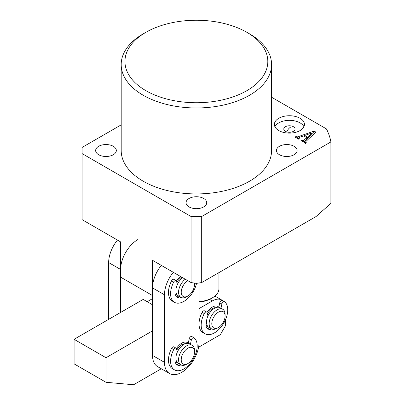 <?xml version="1.0" encoding="UTF-8"?>
<svg xmlns="http://www.w3.org/2000/svg" width="405" height="405" viewBox="0 0 405 405"><rect width="100%" height="100%" fill="white"/><g stroke="black" fill="none" stroke-linecap="round" stroke-linejoin="round"><path stroke-width="0.61" d="M145.871 90.654A71.432 41.244 0 0 0 246.893 90.654A71.432 41.244 0 0 0 246.893 32.329L249.551 33.863A75.193 43.411 180 0 1 271.578 64.562A75.193 43.411 180 0 1 225.16 104.667A75.193 43.411 180 0 1 143.213 95.261A75.193 43.411 180 0 1 121.191 64.562A75.193 43.411 180 0 1 143.213 33.863L145.871 32.329A71.432 41.244 0 0 0 145.871 90.654M300.065 118.285A15.041 8.682 0 0 0 283.672 116.402A15.041 8.682 0 0 0 274.393 124.421A15.041 8.682 0 0 0 278.797 130.562A15.041 8.682 0 0 0 295.184 132.445A15.041 8.682 0 0 0 304.469 124.421A15.041 8.682 0 0 0 300.065 118.285M303.927 126.724A15.041 8.682 0 0 0 300.065 122.887A15.041 8.682 0 0 0 274.929 126.724M293.417 126.724A5.64 3.255 0 0 0 287.272 126.021A5.64 3.255 0 0 0 283.789 129.028A5.64 3.255 0 0 0 285.444 131.331A5.64 3.255 0 0 0 291.59 132.035A5.64 3.255 0 0 0 295.068 129.028A5.64 3.255 0 0 0 293.417 126.724M189.069 206.92A10.338 5.969 180 0 1 186.042 202.702A10.338 5.969 180 0 1 192.426 197.184A10.338 5.969 180 0 1 203.695 198.48A10.338 5.969 180 0 1 206.722 202.702A10.338 5.969 180 0 1 200.338 208.216A10.338 5.969 180 0 1 189.069 206.92M279.46 154.735A10.338 5.969 180 0 1 276.433 150.513A10.338 5.969 180 0 1 282.817 145A10.338 5.969 180 0 1 294.081 146.296A10.338 5.969 180 0 1 297.108 150.513A10.338 5.969 180 0 1 290.729 156.031A10.338 5.969 180 0 1 279.46 154.735M98.683 154.735A10.338 5.969 180 0 1 95.656 150.513A10.338 5.969 180 0 1 102.035 145A10.338 5.969 180 0 1 113.304 146.296A10.338 5.969 180 0 1 116.331 150.513A10.338 5.969 180 0 1 109.952 156.031A10.338 5.969 180 0 1 98.683 154.735M121.191 64.562L121.191 150.513A75.193 43.411 0 0 0 143.213 181.212A75.193 43.411 0 0 0 225.16 190.623A75.193 43.411 0 0 0 271.578 150.513L271.578 64.562M302.631 140.586L303.932 140.277L306.722 137.67L303.649 135.898L299.766 137.26L298.672 138.297L299.315 138.672L298.52 139.133L294.992 137.093L295.787 136.637L297.705 136.855L313.718 131.23L316.001 132.015L305.856 141.537L305.679 142.342L306.322 142.717L305.527 143.173L301.31 140.737L302.105 140.282L302.631 140.586L302.631 141.502M298.546 139.118L298.546 138.12L298.672 139.047M305.522 143.623L305.522 142.089L305.679 143.087M121.191 124.856L82.068 147.445L82.068 219.637L120.614 241.891L120.614 277.142L152.518 295.564L152.518 260.309L191.064 282.563L191.064 216.513L82.068 153.586M191.064 216.513L201.7 216.513L201.7 282.563L316.016 216.569L330.91 203.361L330.91 141.917L201.7 216.513M330.91 141.917A135.346 78.145 0 0 0 326.455 128.917L271.578 97.23M201.7 282.563L196.385 283.389L191.064 282.563M249.551 33.863L246.893 32.329A71.432 41.244 0 0 0 145.871 32.329M303.644 142.089L303.932 140.277M303.932 141.811L306.722 139.204L306.722 137.67M295.787 137.553L295.787 136.637M296.232 137.806L296.232 136.89M297.422 138.495L297.705 138.394L297.705 136.855M297.705 138.394L298.546 138.095M304.089 136.151L304.59 135.974M311.875 133.412L313.718 132.764L313.718 131.23M313.718 132.764L314.807 133.139M302.105 141.198L302.105 140.282M306.722 138.287L307.461 138.713L311.875 134.516L311.875 132.982L304.59 135.523L307.461 137.179L311.875 132.982M307.461 138.713L307.461 137.179M304.59 136.439L304.59 135.523M218.447 312.139A9.401 5.427 120 0 0 211.8 323.651A9.401 5.427 120 0 0 218.447 327.488L217.12 328.252A11.279 6.51 -60 0 1 211.481 328.814A11.279 6.51 -60 0 1 209.749 319.778A11.279 6.51 -60 0 1 217.12 309.835A11.279 6.51 -60 0 1 222.76 309.278A11.279 6.51 -60 0 1 225.094 314.442L225.094 315.976A9.401 5.427 120 0 0 218.447 312.139M212.331 307.076A11.279 6.51 120 0 0 206.995 312.518A11.279 6.51 120 0 1 212.331 307.076A11.279 6.51 120 0 1 217.971 306.514A11.279 6.51 120 0 0 212.331 307.076M206.347 325.822A11.279 6.51 120 0 0 206.692 326.05A11.279 6.51 120 0 0 207.856 326.491A11.279 6.51 120 0 1 206.692 326.05A11.279 6.51 120 0 1 206.347 325.822M215.652 307.719A9.401 5.427 120 0 0 212.331 308.61A9.401 5.427 120 0 0 207.416 313.956M222.76 309.278L220.097 307.744A11.279 6.51 120 0 0 214.458 308.301A11.279 6.51 120 0 0 207.092 318.239A11.279 6.51 120 0 0 208.818 327.281L211.481 328.814M217.12 328.252L218.447 327.488A9.401 5.427 120 0 0 225.094 315.976M218.816 307.177A11.279 6.51 120 0 0 217.971 306.514A11.279 6.51 120 0 1 218.816 307.177M199.042 301.588A22.558 13.026 0 0 0 212.331 297.862L211.005 298.632A20.68 11.937 180 0 1 199.042 302.029M212.331 297.862A22.558 13.026 0 0 0 218.938 288.654L218.938 272.611M181.759 343.141A11.279 6.51 120 0 0 176.423 348.589A11.279 6.51 120 0 1 187.399 342.584A11.279 6.51 120 0 0 181.759 343.141M175.775 361.893A11.279 6.51 120 0 0 176.119 362.121A11.279 6.51 120 0 0 177.284 362.561A11.279 6.51 120 0 1 176.119 362.121A11.279 6.51 120 0 1 175.775 361.893M180.488 276.458A11.279 6.51 120 0 0 176.423 281.055A11.279 6.51 120 0 1 180.488 276.458M175.775 294.359A11.279 6.51 120 0 0 176.119 294.587A11.279 6.51 120 0 0 177.284 295.022A11.279 6.51 120 0 1 176.119 294.587A11.279 6.51 120 0 1 175.775 294.359M173.294 272.307A24.437 14.109 120 0 0 164.481 294.794L164.481 362.328A24.437 14.109 120 0 0 169.543 373.516A24.437 14.109 120 0 0 188.376 366.97A24.437 14.109 120 0 0 199.042 342.377L199.042 282.979M161.332 265.402A24.437 14.109 120 0 0 152.518 287.889L152.518 355.423A24.437 14.109 120 0 0 157.58 366.611L169.543 373.516M188.244 343.248A11.279 6.51 120 0 0 187.399 342.584A11.279 6.51 120 0 1 188.244 343.248M198.577 347.252L220.31 334.702L225.625 325.493L225.625 319.393M222.472 300.505A18.797 10.854 120 0 0 221.732 300.004A18.797 10.854 120 0 0 212.331 300.935L209.613 299.366M161.311 368.763L133.62 384.75L105.994 382.285L105.994 357.726L74.09 339.304L143.213 299.401L152.518 304.773M199.042 308.61L212.331 300.935M152.518 330.865L105.994 357.726M105.994 382.285L74.09 363.862L74.09 339.304M147.202 301.7L152.518 298.632M187.829 280.7A9.401 5.427 120 0 0 181.364 293.635A9.401 5.427 120 0 0 187.874 296.02A9.401 5.427 120 0 0 194.522 284.512A9.401 5.427 120 0 0 194.39 283.08M187.874 296.02L186.548 296.789A11.279 6.51 -60 0 1 180.908 297.346A11.279 6.51 -60 0 1 178.732 293.924A11.279 6.51 -60 0 1 185.272 279.222M181.718 277.167A9.401 5.427 120 0 0 176.843 282.493M182.614 277.688A11.279 6.51 120 0 0 176.074 292.39A11.279 6.51 120 0 0 178.246 295.812L180.908 297.346M108.651 319.353L108.651 262.561A24.437 14.109 -60 0 1 117.47 240.074M120.614 312.447L120.614 269.467A24.437 14.109 -60 0 1 137.897 239.537M194.44 353.297A9.401 5.427 120 0 0 194.522 352.046A9.401 5.427 120 0 0 188.396 347.93A9.401 5.427 120 0 0 181.308 358.471A9.401 5.427 120 0 0 187.874 363.558A9.401 5.427 120 0 0 194.44 353.297M187.874 363.558L186.548 364.323A11.279 6.51 -60 0 1 180.908 364.885A11.279 6.51 -60 0 1 178.671 358.222A11.279 6.51 -60 0 1 184.083 347.779A11.279 6.51 -60 0 1 192.188 345.349A11.279 6.51 -60 0 1 194.522 350.512L194.522 352.046M185.075 343.789A9.401 5.427 120 0 0 176.843 350.026M192.188 345.349L189.525 343.815A11.279 6.51 120 0 0 181.425 346.245A11.279 6.51 120 0 0 176.008 356.683A11.279 6.51 120 0 0 178.246 363.346L180.908 364.885M286.73 131.888A26.32 15.193 60 0 1 290.891 126.957M177.405 351.96L176.453 348.685A2.258 1.301 120 0 0 176.048 348.128L173.922 346.898A2.258 1.301 120 0 0 171.573 348.376A18.797 10.854 120 0 0 168.47 360.025A18.797 10.854 120 0 0 172.363 368.631L174.489 369.861A18.797 10.854 120 0 0 188.973 364.824A18.797 10.854 120 0 0 197.179 345.905A18.797 10.854 120 0 0 194.076 337.841A2.258 1.301 120 0 0 193.98 337.775A2.258 1.301 120 0 0 191.317 340.104L190.406 344.321M176.048 348.128A2.258 1.301 120 0 0 173.699 349.601A18.797 10.854 120 0 0 170.596 361.255A18.797 10.854 120 0 0 174.489 369.861M180.726 364.778A2.258 1.301 -60 0 1 179.243 365.573A13.157 7.599 -60 0 1 177.309 364.976A13.157 7.599 -60 0 1 175.826 363.599A2.258 1.301 -60 0 1 175.613 362.799A2.258 1.301 -60 0 1 176.322 360.86M178.6 363.553A2.258 1.301 -60 0 1 177.117 364.343A13.157 7.599 -60 0 1 176.332 364.211M191.95 336.611A2.258 1.301 120 0 0 191.854 336.545A2.258 1.301 120 0 0 189.191 338.879L188.224 343.349M177.405 284.426L176.453 281.151A2.258 1.301 120 0 0 176.048 280.589L173.922 279.364A2.258 1.301 120 0 0 171.573 280.837A18.797 10.854 120 0 0 168.47 292.491A18.797 10.854 120 0 0 172.363 301.097L174.489 302.327A18.797 10.854 120 0 0 196.562 283.358M176.048 280.589A2.258 1.301 120 0 0 173.699 282.067A18.797 10.854 120 0 0 170.596 293.721A18.797 10.854 120 0 0 174.489 302.327M180.726 297.245A2.258 1.301 -60 0 1 179.243 298.034A13.157 7.599 -60 0 1 177.309 297.442A13.157 7.599 -60 0 1 175.826 296.065A2.258 1.301 -60 0 1 175.613 295.265A2.258 1.301 -60 0 1 176.322 293.326M178.6 296.02A2.258 1.301 -60 0 1 177.117 296.809A13.157 7.599 -60 0 1 176.332 296.678M207.978 315.89L207.026 312.619A2.258 1.301 120 0 0 206.621 312.058L204.495 310.827A2.258 1.301 120 0 0 202.146 312.306A18.797 10.854 120 0 0 199.042 323.959A18.797 10.854 120 0 0 202.935 332.561L205.062 333.791A18.797 10.854 120 0 0 219.545 328.754A18.797 10.854 120 0 0 227.752 309.835A18.797 10.854 120 0 0 224.648 301.771A2.258 1.301 120 0 0 224.552 301.705A2.258 1.301 120 0 0 221.889 304.039L220.978 308.251M206.621 312.058A2.258 1.301 120 0 0 204.272 313.531A18.797 10.854 120 0 0 201.169 325.185A18.797 10.854 120 0 0 205.062 333.791M211.299 328.708A2.258 1.301 -60 0 1 209.815 329.503A13.157 7.599 -60 0 1 207.881 328.906A13.157 7.599 -60 0 1 206.398 327.529A2.258 1.301 -60 0 1 206.185 326.734A2.258 1.301 -60 0 1 206.894 324.79M209.172 327.483A2.258 1.301 -60 0 1 207.689 328.273A13.157 7.599 -60 0 1 206.904 328.141M222.522 300.54A2.258 1.301 120 0 0 222.426 300.48A2.258 1.301 120 0 0 219.763 302.808L218.796 307.279M164.481 294.794L152.518 287.889M164.481 362.328L152.518 355.423M108.651 262.561L120.614 269.467M171.573 348.376L173.699 349.601M177.117 364.343L179.243 365.573M189.191 338.879L191.317 340.104M171.573 280.837L173.699 282.067M177.117 296.809L179.243 298.034M202.146 312.306L204.272 313.531M207.689 328.273L209.815 329.503M219.763 302.808L221.889 304.039M214.923 296.07L221.732 300.004M194.522 284.512L194.522 283.1M191.854 336.545L193.98 337.775M222.426 300.48L224.552 301.705"/></g></svg>
